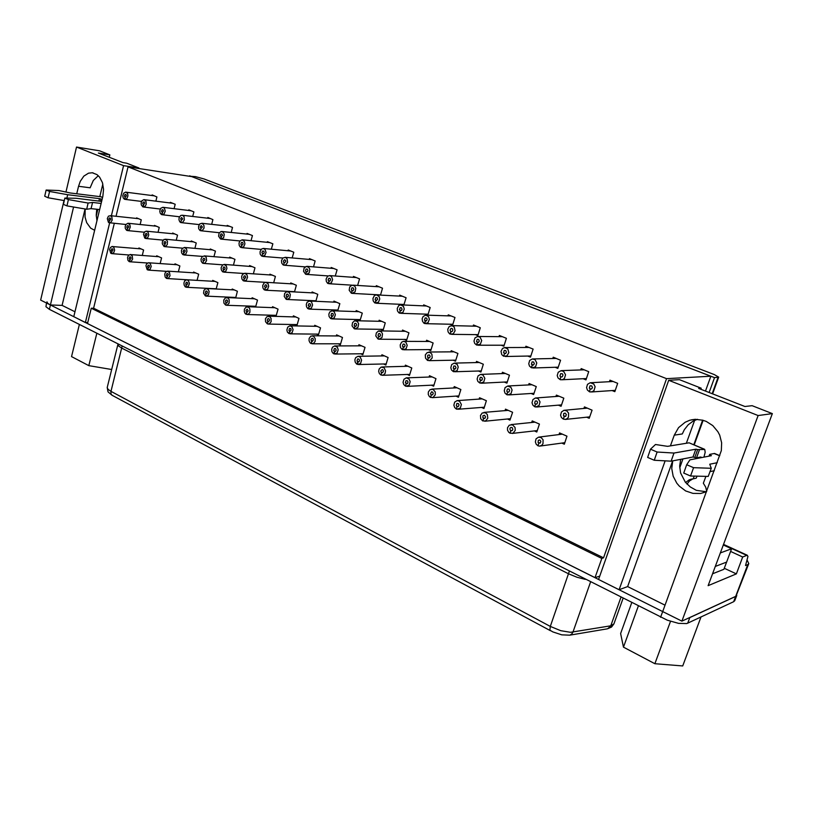 <?xml version="1.0" encoding="UTF-8"?>
<svg xmlns="http://www.w3.org/2000/svg" width="813" height="813" viewBox="0 0 813 813"><rect width="100%" height="100%" fill="white"/><g stroke="black" fill="none" stroke-linecap="round" stroke-linejoin="round"><path stroke-width="1.22" d="M697.412 419.345L693.133 421.154L688.174 424.813L684.322 429.681L682.32 433.929L674.282 435.128L678.55 427.648L685.125 422.232L689.861 420.26L695.237 419.356L702.727 420.179L706.334 421.459L712.838 425.656L717.879 431.673L719.698 435.179L721.68 442.811L721.324 450.615L662.666 611.569L681.883 621.183L735.999 596.264L748.793 563.643L747.33 560.564M98.261 175.689L93.261 180.456L90.141 187.762L78.515 186.248L80.233 181.34L83.861 176.157L88.515 173.22L92.276 172.783L96.91 174.561L99.552 177.122L102.387 182.61L103.536 189.368L102.814 196.39L73.82 316.714L85.416 322.527L87.723 322.568M709.129 392.496L714.495 377.588L718.682 377.151L714.363 374.549L204.033 178.982L195.466 176.665L189.49 176.238M706.385 491.743L696.375 490.31L690.318 487.028L685.318 482.2L680.623 472.922L679.709 466.073L680.664 459.325M46.595 303.086L45.975 306.725L49.42 309.377L667.331 620.248L678.57 623.419L686.711 623.571L687.707 623.215L689.82 617.534L735.653 596.447L747.726 564.598L745.531 565.502L747.97 556.397L747.045 555.299L742.706 556.966L730.592 551.407M96.981 220.608L96.208 214.998L96.747 209.236M747.726 564.598L748.793 563.643M94.643 230.282L90.68 228.179L86.686 222.65L85.091 217.091L85.152 208.951M706.609 491.641L700.552 493.491L692.95 493.42L685.654 490.91L679.383 486.225L676.833 483.207L673.205 476.215L671.792 468.512L672.737 460.839M733.661 601.711L734.728 600.726L736.761 595.38L735.653 596.447L733.661 601.711L687.707 623.215M46.9 301.816L47.703 303.269L50.457 305.017L662.666 611.569L660.573 617.28M700.908 457.018L696.528 457.861L694.79 457.414L697.625 449.579L696.07 449.132L673.987 453.044L657.138 452.018L650.522 449.183L647.626 457.384L654.211 460.239L657.138 452.018M697.625 449.579L704.769 449.467L705.196 452.363L703.926 457.099M694.79 457.414L692.991 456.967L671.081 461.164L654.211 460.239M719.79 455.676L714.495 453.491L709.708 454.376L711.355 455.656L689.922 459.833L686.721 464.701L693.55 467.627L711.243 468.237L709.769 464.233L717.229 462.668M703.916 449.213L688.987 442.821L704.383 449.223M686.975 484.101L689.465 480.95L692.889 478.877M694.221 476.072L693.204 478.857L689.333 479.772L685.542 482.475M706.71 491.377L705.725 487.058L703.377 483.268L705.887 476.377M129.206 261.613L127.966 260.333L127.56 257.538L128.312 255.597L130.243 254.52L132.224 255.943L132.621 259.032L131.127 261.471L129.277 261.654L129.785 259.499L131.106 258.188L130.578 256.908L129.572 256.999L129.186 258.758L130.293 259.53L129.287 261.623M148.179 267.762L147.61 269.906L147.123 269.601L145.923 265.79L146.686 263.839L148.647 262.731L150.283 263.575L151.198 266.461L150.11 269.327L147.681 269.946L148.2 267.772L149.521 266.755L149.206 265.323L148.169 265.109L147.529 266.755L148.738 267.802M590.238 389.021L589.293 391.673L587.393 390.077L586.559 387.628L587.504 384.376L590.258 382.74L593.785 384.021L595.075 386.754L593.968 390.586L592.392 391.714L590.136 391.937L589.415 391.724L590.279 389.041L591.752 388.858L592.474 387.527L591.661 385.829L590.014 385.789L589.344 388.116L590.238 389.021L591.64 388.929M379.62 336.592L378.746 336.572L377.994 338.98L375.85 336.023L376.277 332.873L378.421 330.982L381.277 331.674L382.557 333.95L382.008 337.517L379 339.245L378.096 339.021L378.777 336.582L380.088 336.277L380.545 334.986L379.742 333.584L378.431 333.757L378.004 335.728L379.651 336.582M162.549 212.457L161.553 214.591L160.252 213.291L159.785 211.146L160.7 208.372L162.773 207.305L164.399 208.23L165.202 211.207L163.972 214.053L161.675 214.642L162.163 212.417L163.535 211.106L163.22 209.957L162.173 209.693L161.472 211.37L162.58 212.457M100.375 201.248L100.914 199.033L99.755 198.697L67.642 194.764L49.552 191.492L46.107 190.008L44.674 196.218L48.109 197.711L49.552 191.492M100.914 199.033L102.092 199.378M102.54 197.518L100.812 196.797L102.57 197.407M425.25 320.952L424.457 323.432L423.817 323.066L422.425 321.186L422.171 318.706L423.126 316.46L425.697 315.109L428.553 316.623L429.386 319.265L428.075 322.659L424.742 323.544L425.28 320.962L426.642 320.657L427.14 319.346L426.591 318.076L425.179 317.893L424.467 320.088L426.144 320.972M142.814 206.837L141.279 204.896L141.157 202.661L141.99 200.669L144.023 199.622L145.974 201.157L146.249 204.307L145.161 206.309L142.895 206.868L143.403 204.683L144.744 203.382L144.267 202.061L143.23 202.112L142.732 203.646L143.799 204.724L142.895 206.848M352.761 290.81L352.059 290.759L351.328 293.158L349.224 290.2L349.722 287.019L351.927 285.2L354.671 286.013L355.809 288.32L355.108 291.816L352.08 293.371L351.419 293.198L352.09 290.769L353.299 290.495L353.807 289.245L353.096 287.812L351.805 287.944L351.318 289.926L352.791 290.8M125.415 197.153L124.491 199.246L123.241 197.976L122.793 195.872L123.688 193.148L125.68 192.112L127.59 193.636L127.966 195.953L126.767 198.728L124.562 199.276L125.07 197.112L126.381 195.831L126.086 194.703L125.09 194.439L124.399 196.096L125.446 197.153M111.747 251.4L111.198 253.504L110.731 253.209L109.592 249.469L110.334 247.538L112.224 246.471L113.779 247.315L114.623 250.16L113.566 252.945L111.269 253.534L111.767 251.41L113.058 250.109L112.733 249.012L111.747 248.798L111.117 250.404L112.245 251.441M109.42 220.526L108.881 222.65L108.414 222.356L107.275 218.585L108.475 216.177L110.538 215.719L111.879 217.071L112.184 220.14L110.659 222.518L108.952 222.681L109.44 220.536L110.69 219.571L110.568 218.382L109.643 217.833L108.8 218.971L109.44 220.536M306.857 271.908L306.237 271.857L305.546 274.205L303.534 271.308L304.042 268.178L306.176 266.41L308.788 267.264L309.824 269.53L309.092 272.934L306.288 274.408L305.637 274.245L306.267 271.867L307.395 271.613L307.903 270.404L307.253 268.991L306.013 269.093L305.536 271.044L306.887 271.898M532.22 365.088L531.336 367.679L529.507 366.104L528.735 363.675L529.72 360.474L532.424 358.95L535.015 359.692L536.814 363.055L535.604 366.724L532.058 367.913L531.448 367.73L532.261 365.098L533.582 364.956L534.324 363.696L533.633 362.009L532.068 361.907L531.367 364.194L533.419 365.047M375.83 300.566L375.078 302.995L374.468 302.639L373.137 300.8L372.913 298.351L374.397 295.607L376.348 294.855L379.031 296.399L379.762 299.001L378.441 302.284L375.26 303.066L375.87 300.576L377.598 299.387L377.141 297.771L375.799 297.568L375.088 299.723L376.622 300.607M145.781 236.197L145.212 238.351L144.724 238.046L143.535 234.205L144.775 231.756L146.33 231.156L147.946 232.04L148.789 234.957L147.641 237.792L145.283 238.382L145.801 236.207L147.153 234.886L146.645 233.585L145.791 233.524L145.131 235.181L146.269 236.237M400.22 310.627L399.447 313.076L398.827 312.72L397.466 310.861L397.222 308.401L398.716 305.627L400.707 304.855L403.472 306.379L404.254 309.001L402.933 312.344L399.64 313.157L400.26 310.637L401.307 310.546L402.039 309.418L401.551 307.792L400.169 307.599L399.457 309.773L401.063 310.657M127.397 228.28L126.848 230.414L126.371 230.109L125.344 228.494L125.212 226.309L125.995 224.347L127.956 223.29L129.907 224.764L130.334 227.071L129.206 229.866L126.96 230.465L127.428 228.29L128.739 226.99L128.424 225.872L127.417 225.628L126.757 227.274L127.865 228.321M181.319 220.313L180.72 222.528L179.764 221.776L178.962 219.815L179.165 217.528L180.821 215.415L182.559 215.293L184.012 216.715L184.327 219.927L182.661 222.396L180.801 222.559L181.34 220.323L182.752 218.992L181.563 217.498L180.638 218.677L181.34 220.323M477.302 342.425L476.469 344.966L474.721 343.421L473.999 341.023L475.005 337.873L477.648 336.44L480.077 337.243L481.662 340.586L480.392 344.112L476.885 345.119L477.343 342.446L478.542 342.324L479.284 341.125L478.684 339.458L477.201 339.306L476.489 341.551L478.339 342.425M450.93 331.552L450.117 334.052L449.467 333.686L448.044 331.795L447.77 329.295L449.284 326.46L452.16 325.698L454.284 327.121L455.117 330.759L453.197 333.808L450.229 334.102L450.971 331.562L452.109 331.45L452.851 330.281L452.536 328.879L451.113 328.35L450.006 330.048L450.687 331.409L451.896 331.562L450.971 331.562M308.991 306.521L308.3 308.849L307.731 308.513L306.491 306.735L306.277 304.387L307.141 302.263L309.438 301.013L311.44 301.857L312.639 304.987L311.43 308.168L308.534 308.95L309.021 306.531L310.19 306.247L310.657 305.027L310.2 303.828L308.95 303.625L308.218 305.414L309.753 306.542M166.421 278.392L165.141 277.081L164.704 274.235L165.476 272.264L167.468 271.136L169.561 272.568L170.008 275.719L168.484 278.229L166.502 278.422L167.041 276.237L168.423 274.875L167.854 273.585L166.807 273.676L166.411 275.475L167.6 276.257L166.513 278.392M186.268 284.875L185.679 287.06L185.171 286.745L184.094 285.089L183.911 282.873L184.693 280.881L186.716 279.733L188.443 280.566L189.439 283.513L188.342 286.45L185.75 287.101L186.299 284.885L187.681 283.828L187.336 282.375L186.248 282.172L185.659 284.113L186.888 284.906M206.604 293.767L205.984 293.727L205.364 295.932L203.575 293.219L203.992 290.292L205.841 288.605L208.179 289.357L209.154 291.481L208.575 294.702L206.136 296.145L205.445 295.973L206.004 293.737L207.03 293.483L207.437 292.009L206.848 291.024L205.75 291.135L205.354 292.954L206.634 293.757M226.807 302.822L226.146 302.782L225.516 305.017L223.87 302.995L223.829 300.007L225.425 297.843L227.823 297.904L229.175 299.682L229.164 303.015L227.183 305.129L225.597 305.048L226.177 302.792L227.549 302.009L227.549 300.729L226.797 299.936L225.74 300.363L225.618 302.263L226.827 302.812M246.786 312.05L246.146 314.306L245.14 313.513L244.276 311.531L244.408 309.255L246.024 307.07L248.483 307.101L249.886 308.889L249.896 312.273L248.514 314.123L246.227 314.346L246.817 312.07L248.311 310.952L247.182 309.143L246.054 310.403L246.4 311.745L247.518 312.08L246.817 312.07M268.666 321.572L267.924 321.552L267.264 323.828L265.546 321.765L265.485 318.726L267.121 316.521L269.631 316.531L271.075 318.32L271.125 321.735L269.083 323.94L267.355 323.859L267.955 321.562L269.408 320.749L269.388 319.428L268.575 318.635L267.487 319.082L267.375 321.013L268.686 321.562M183.789 252.569L183.199 254.774L182.691 254.459L181.604 252.792L181.441 250.546L182.264 248.534L184.338 247.426L186.441 248.92L186.939 251.278L185.771 254.195L183.271 254.804L183.819 252.589L185.232 251.227L184.876 250.079L183.799 249.855L183.118 251.532L184.338 252.619M165.059 244.347L163.992 246.471L162.265 243.788L162.448 241.552L164.033 239.459L166.279 239.622L167.458 241.4L167.305 244.632L165.364 246.583L164.063 246.502L165.903 242.345L165.232 241.542L164.216 241.918L163.972 243.544L165.08 244.337M289.57 331.267L288.889 333.574L287.446 332.161L286.857 329.966L287.721 327.1L289.916 325.84L291.887 326.633L293.137 329.692L292.03 332.863L289.133 333.676L289.601 331.287L291.176 330.119L290.719 328.594L289.499 328.432L288.9 330.474L290.383 331.277M311.745 341.226L311.054 343.553L309.987 342.72L309.052 340.698L309.174 338.371L310.84 336.104L313.462 336.064L315.292 338.706L315.139 341.369L313.706 343.33L311.145 343.594L311.775 341.247L313.401 340.058L313.117 338.757L312.131 338.228L310.962 339.529L311.338 340.911L312.609 341.236L311.775 341.247M334.478 351.44L333.757 353.787L333.188 353.431L331.928 351.663L331.663 349.326L332.487 347.202L334.753 345.881L337.385 347.253L338.218 349.753L337.131 353.015L334.123 353.929L334.509 351.45L335.535 351.348L336.176 350.23L335.657 348.686L334.377 348.543L333.767 350.627L335.393 351.429M357.771 361.897L357.039 364.275L356.45 363.909L355.169 362.131L354.885 359.783L355.708 357.639L358.005 356.287L360.159 357.029L361.612 360.149L360.525 363.472L357.608 364.478L357.801 361.917L359.112 361.592L359.529 360.311L358.97 359.112L357.659 358.98L357.049 361.074L358.746 361.887M381.663 372.628L380.911 375.027L379.336 373.563L378.675 371.307L379.132 368.99L381.195 367.09L384.061 367.669L385.596 370.809L385.027 373.482L383.208 375.128L381.002 375.078L381.693 372.649L383.38 371.714L383.279 370.322L382.313 369.539L380.809 370.891L381.226 372.303L382.689 372.598L381.693 372.649M406.165 383.634L405.392 386.063L403.787 384.579L403.096 382.303L403.939 379.315L406.297 377.893L409.193 379.193L410.199 381.744L409.152 385.179L406.033 386.287L405.494 386.104L406.195 383.655L407.608 383.299L408.014 381.978L407.384 380.758L406.012 380.667L405.413 382.801L407.262 383.584M431.307 394.925L430.514 397.374L429.335 396.5L428.278 394.407L428.329 391.998L430.057 389.579L432.983 389.356L435.25 392.008L435.27 394.844L433.065 397.455L430.616 397.425L431.347 394.945L432.567 394.803L433.207 393.594L432.79 392.232L431.632 391.754L430.443 393.787L431.307 394.925L432.486 394.854L431.347 394.945M403.197 347.1L402.415 349.539L401.795 349.173L400.453 347.334L400.169 344.915L401.571 342.161L403.502 341.338L405.748 342.121L407.222 345.342L406.043 348.736L402.801 349.692L403.228 347.121L404.579 346.795L405.037 345.484L404.468 344.245L403.085 344.102L402.435 346.257L404.163 347.1M457.119 406.52L456.296 409L454.619 407.486L453.888 405.189L454.711 402.161L457.109 400.646L459.538 401.266L461.347 404.447L460.371 408.014L457.15 409.274L456.398 409.041L457.15 406.53L458.43 406.378L459.05 404.772L458.359 403.543L456.906 403.492L456.327 405.667L457.119 406.52L458.369 406.419M484.924 418.319L483.613 418.421L482.77 420.921L480.686 418.685L480.453 415.473L482.18 412.994L485.229 412.658L487.292 414.417L487.851 418.197L485.625 420.971L482.881 420.971L483.654 418.441L484.995 418.268L485.615 416.998L484.558 415.24L482.963 415.778L482.952 417.831L484.955 418.299M510.828 430.646L509.964 433.177L508.714 432.272L507.566 430.148L507.566 427.699L509.284 425.179L512.403 424.782L515.005 427.394L515.208 430.341L512.983 433.197L510.076 433.227L510.869 430.656L511.987 430.656L512.84 429.549L512.363 427.79L511.082 427.364L510.005 428.248L510.015 429.782L510.828 430.646L512.261 430.484L510.869 430.656M538.795 443.207L537.901 445.768L536.133 444.223L535.31 441.906L536.062 438.807L538.501 437.14L541.163 437.618L543.043 439.823L543.013 443.746L541.885 445.26L539.771 446.124L538.013 445.819L538.836 443.217L540.32 443.014L540.879 441.296L539.71 439.924L538.267 440.3L538.115 442.607L540.33 443.004M454.02 369L453.207 371.5L451.51 369.976L450.798 367.639L451.713 364.559L454.223 363.106L457.252 364.468L458.268 367.09L457.13 370.606L453.756 371.693L454.061 369.021L455.27 368.889L455.961 367.679L455.331 366.053L453.878 365.941L453.227 368.147L455.128 368.97M429.274 357.913L428.278 357.913L427.475 360.372L425.463 358.157L425.341 354.915L427.181 352.496L430.128 352.385L431.947 354.244L432.17 357.964L429.853 360.474L427.587 360.423L428.309 357.923L429.721 357.588L430.168 356.257L429.294 354.834L427.719 355.261L427.638 357.334L429.315 357.893M535.503 404.112L534.608 406.693L532.82 405.128L532.017 402.76L532.891 399.61L535.462 398.004L538.084 398.614L540.076 401.896L539.07 405.616L535.574 406.978L534.73 406.744L535.543 404.132L536.946 403.949L537.606 402.262L536.834 401.002L535.279 400.972L534.659 403.228L535.503 404.112L536.875 404M507.607 392.09L506.743 394.64L504.975 393.096L504.212 390.728L505.097 387.608L507.658 386.053L510.899 387.334L512.068 389.986L511.011 393.644L507.627 394.915L506.855 394.691L507.647 392.11L508.979 391.947L509.649 390.301L508.938 389.041L507.414 388.98L506.784 391.216L507.607 392.09L508.887 392.008M564.181 416.469L563.267 419.071L561.427 417.506L560.604 415.128L561.437 411.947L564.029 410.291L566.742 410.85L568.602 413.136L568.45 417.099L567.23 418.604L565.228 419.406L563.379 419.122L564.222 416.48L565.706 416.286L566.336 414.559L565.177 413.146L563.673 413.492L563.47 415.86L565.655 416.317M560.828 376.886L559.913 379.508L558.043 377.923L557.251 375.484L558.216 372.263L560.95 370.677L563.612 371.368L565.543 374.752L564.374 378.492L562.82 379.569L560.685 379.752L560.035 379.559L560.868 376.897L562.261 376.734L562.992 375.047L562.25 373.756L560.635 373.685L559.954 375.992L560.828 376.886L562.118 376.826M503.532 356.165L501.743 354.61L501.042 351.338L502.556 348.431L504.67 347.537L507.84 348.97L508.836 352.669L506.906 355.86L503.643 356.216L504.436 353.614L505.686 353.482L506.428 352.253L505.788 350.576L504.263 350.454L503.552 352.72L505.503 353.584L504.436 353.614L503.654 356.165M355.728 326.328L354.915 326.298L354.173 328.686L352.08 325.759L352.517 322.629L354.641 320.779L357.415 321.491L358.645 323.757L358.066 327.273L355.037 328.93L354.275 328.726L354.946 326.318L356.206 326.013L356.663 324.753L355.901 323.35L354.62 323.513L354.183 325.474L355.769 326.318M331.663 316.287L330.952 318.645L330.373 318.3L329.113 316.511L328.879 314.143L329.753 311.999L332.09 310.718L334.143 311.552L335.403 314.712L334.204 317.934L331.277 318.777L331.704 316.298L332.913 316.013L333.381 314.773L332.893 313.554L331.613 313.371L330.952 315.464L332.466 316.308M287.548 297.03L286.867 296.979L286.186 299.296L284.225 296.45L284.682 293.391L286.715 291.623L289.276 292.395L290.353 294.621L289.713 297.995L287.05 299.519L286.278 299.336L286.898 296.999L288.026 296.725L288.493 295.526L287.822 294.143L286.623 294.276L286.186 296.176L287.578 297.019M328.869 281.186L328.147 283.564L327.558 283.219L326.298 281.41L326.094 279.011L327.548 276.318L329.428 275.617L331.45 276.522L332.588 279.723L331.277 282.904L328.249 283.605L328.899 281.196L330.058 280.932L330.566 279.713L330.129 278.473L328.848 278.249L328.066 280.068L329.56 281.237M480.453 380.393L479.619 382.913L477.892 381.378L477.15 379.031L478.054 375.921L480.585 374.427L483.054 375.118L484.812 378.391L483.705 381.968L480.32 383.147L479.721 382.964L480.493 380.413L482.028 380.027L482.455 378.655L481.774 377.395L480.29 377.313L479.65 379.529L481.642 380.342M203.453 261.044L202.844 263.27L202.325 262.945L201.218 261.258L201.055 259.001L202.335 256.481L204.622 255.953L206.156 257.335L206.583 260.567L204.947 263.117L202.925 263.3L203.484 261.054L204.886 260.008L204.724 258.758L203.667 258.209L202.742 259.703L203.484 261.054M223.575 269.713L222.955 271.959L222.427 271.633L221.299 269.936L221.116 267.65L222.416 265.109L224.103 264.459L226.329 265.942L226.888 268.361L225.699 271.349L223.036 271.999L223.605 269.723L224.632 269.479L225.089 268.331L224.703 267.162L223.575 266.938L222.935 268.94L224.185 269.753M200.933 228.412L200.323 230.648L199.805 230.333L198.697 228.636L198.545 226.349L199.886 223.809L202.193 223.331L203.982 225.496L204.022 228.006L202.335 230.506L200.405 230.679L200.963 228.423L202.407 227.071L201.187 225.567L200.222 227.061L200.963 228.423M241.573 245.17L240.922 247.457L240.384 247.132L239.225 245.394L239.063 243.067L239.957 240.983L242.193 239.845L244.428 241.41L244.937 243.87L243.656 246.867L241.014 247.487L241.593 245.191L242.62 244.947L243.107 243.788L242.741 242.599L241.593 242.355L240.841 244.093L242.111 245.221M262.609 253.859L261.949 256.156L261.4 255.831L260.211 254.083L260.048 251.735L261.44 249.124L263.229 248.473L265.079 249.398L266.064 252.508L264.774 255.556L262.04 256.197L262.64 253.869L263.697 253.626L264.195 252.457L263.808 251.247L262.629 251.004L261.867 252.772L263.188 253.91M284.164 262.751L283.483 265.068L282.924 264.733L281.704 262.975L281.532 260.597L282.944 257.965L285.454 257.416L287.131 258.859L287.589 262.253L285.8 264.916L283.574 265.109L284.194 262.762L285.739 261.664L285.556 260.353L284.408 259.784L283.402 261.034L283.747 262.436L284.774 262.792L284.194 262.762M265.262 287.68L264.601 289.967L264.052 289.631L262.873 287.893L262.68 285.576L264.012 282.985L265.76 282.304L268.117 283.788L268.737 286.247L267.538 289.326L264.692 290.007L265.292 287.69L266.816 286.583L266.43 285.058L265.241 284.845L264.53 286.593L265.942 287.711M244.174 278.595L243.534 280.851L242.996 280.526L241.837 278.808L241.654 276.511L242.498 274.448L244.683 273.27L246.979 274.764L247.559 277.192L246.369 280.231L243.676 280.922L244.205 278.605L245.689 277.518L245.323 276.003L244.164 275.79L243.453 277.518L244.815 278.625M221.502 236.756L220.394 238.951L218.555 236.177L219.053 233.158L221.055 231.481L223.402 232.355L224.286 234.561L223.534 237.792L220.933 239.113L221.045 236.705L222.518 235.333L221.969 233.971L220.831 234.042L220.374 235.912L221.532 236.746M550.391 630.705L111.981 395.24L108.017 391.896L107.184 387.506L107.997 389.305L110.964 391.368L111.005 393.99L112.194 395.352M118.058 343.95L118.535 345.921L121.818 348.137L568.531 573.815L576.905 577.271L585.279 579.354M569.415 635.187L561.773 634.811L552.84 631.904L549.913 630.187L550.32 626.447L560.767 630.664L570.513 632.26L610.746 625.797L613.886 623.876L611.6 627.047L607.657 628.734L610.624 626.112L620.929 597.311M122.174 346.023L110.964 391.368L550.32 626.447L569.283 571.295M607.24 628.805L569.832 635.116L571.712 634.079L572.962 632.077L590.533 581.996M74.999 311.796L62.103 305.383L50.457 305.017L40.65 300.109L63.983 200.526M665.004 605.187L627.656 586.61L619.13 589.76L598.592 579.486L668.723 380.311L758.123 415.524L772.35 413.583L752.137 405.687L744.911 406.53L698.631 388.38L701.213 388.187L679.485 379.671L668.723 380.311M674.282 435.128L670.451 445.87M665.105 460.839L619.13 589.76M681.883 621.183L758.123 415.524M85.416 322.527L109.674 222.823M111.391 215.75L123.586 165.639L138.891 167.986L126.726 163.22L122.926 162.63L98.424 153.017L109.816 154.856L99.562 150.842L76.503 147.092L123.586 165.639M65.965 192.081L76.503 147.092M78.515 186.248L76.727 193.809M73.617 207L49.42 309.377M714.495 377.588L189.612 175.76M772.35 413.583L708.113 585.706L736.324 573.876L724.261 568.236M686.396 443.217L694.587 420.423M700.836 389.244L701.213 388.187M672.676 460.849L627.656 586.61M736.324 573.876L742.706 556.966M99.755 196.665L102.794 184.023M109.237 157.265L109.816 154.856M85.091 208.941L62.103 305.383M138.769 168.484L138.891 167.986M712.544 573.826L723.865 569.273L726.578 562.057L715.288 566.468L726.598 562.047L731.588 548.755L723.316 544.974M720.348 552.921L731.588 548.755M688.682 442.831L667.585 446.347L655.512 444.508L650.522 449.183M682.961 458.888L679.759 467.76M710.003 471.642L714.292 470.686M693.204 478.857L696.274 478.156L697.005 476.144M701.101 457.099L700.887 457.699M686.721 464.701L683.713 473.024L690.532 475.971L708.245 476.448L711.243 468.237M693.55 467.627L690.532 475.971M671.081 461.164L673.987 453.044M148.2 267.772L148.708 267.812M590.279 389.041L591.6 388.949M100.812 196.797L70.345 193.016L58.953 190.577L46.107 190.008M64.288 200.577L48.109 197.711M97.865 209.358L96.259 216.045M101.605 201.39L75.985 198.311L64.877 198.057L63.404 204.337L66.93 205.862L86.645 209.205L91.066 208.595L99.633 209.561M91.066 208.595L92.54 202.437L101.107 203.443M64.877 198.057L68.404 199.571L88.129 202.996L92.54 202.437M68.404 199.571L66.93 205.862M86.645 209.205L88.129 202.996M66.859 198.108L67.642 194.764M425.28 320.962L426.103 320.993M532.261 365.098L533.379 365.067M375.87 300.576L376.582 300.617M400.26 310.637L401.022 310.668M477.343 342.446L478.298 342.446M309.021 306.531L309.712 306.552M186.299 284.885L186.858 284.916M289.601 331.287L290.353 331.287M334.509 351.45L335.352 351.44M357.801 361.917L358.706 361.897M406.195 383.655L407.232 383.604M403.228 347.121L404.132 347.11M457.15 406.53L458.339 406.449M538.836 443.217L540.299 443.024M111.686 369.488L88.841 365.698L71.554 356.592L79.339 324.448M96.818 333.249L88.841 365.698M700.979 617.006L682.686 665.908L654.902 663.703L623.449 647.138L620.583 633.561L631.681 602.728M670.501 621.376L654.902 663.703M638.286 606.061L623.449 647.138M454.061 369.021L455.097 368.99M535.543 404.132L536.844 404.02M507.647 392.11L508.847 392.029M564.222 416.48L565.624 416.337M560.868 376.897L562.078 376.846M116.015 216.258L128.078 166.848L191.746 176.584L710.867 376.195L666.528 378.706L603.551 557.84L601.793 558.389L91.229 308.188L93.556 308.259L114.298 223.301M599.801 576.071L595.014 577.687L601.793 558.389M710.867 376.195L705.511 391.083M128.078 166.848L666.528 378.706M91.229 308.188L87.479 323.554L595.014 577.687M155.842 201.116L156.899 196.909L152.112 194.968L151.97 195.547M140.121 224.561L141.299 219.825L136.604 217.843L136.452 218.484M142.234 255.445L143.596 250.018L138.891 247.955L138.708 248.666M174.063 208.677L175.171 204.307L170.283 202.325L170.13 202.925M192.681 216.41L193.85 211.858L188.85 209.835L188.697 210.455M211.705 224.327L212.945 219.591L207.833 217.518L207.671 218.158M231.156 232.437L232.467 227.488L227.244 225.374L227.071 226.034M251.044 240.729L252.437 235.567L247.091 233.402L246.908 234.093M271.39 249.235L272.863 243.829L267.396 241.613L267.203 242.335M292.202 257.945L293.767 252.284L288.168 250.028L287.965 250.78M313.493 266.867L315.17 260.943L309.438 258.625L309.214 259.408M335.291 276.034L337.07 269.804L331.206 267.436L330.972 268.249M357.608 285.424L359.509 278.889L353.492 276.45L353.249 277.314M380.454 295.078L382.486 288.188L376.328 285.698L376.073 286.593M377.954 294.763L378.452 294.967M403.858 304.987L406.043 297.71L399.732 295.16L399.447 296.095M401.388 304.357L402.831 304.946M425.412 314.184L427.841 315.17L430.179 307.477L423.715 304.865L423.41 305.851M450.046 324.255L452.526 325.271L454.934 317.497L448.298 314.814L447.983 315.851M475.31 334.59L477.851 335.627L480.32 327.771L473.512 325.017L473.176 326.104M501.245 345.2L503.826 346.257L506.367 338.31L499.385 335.484L499.019 336.633M527.85 356.084L530.493 357.161L533.104 349.123L525.94 346.226L525.544 347.436M555.177 367.252L557.86 368.36L560.553 360.23L553.196 357.253L552.769 358.533M583.236 378.736L585.98 379.854L588.744 371.643L581.183 368.584L580.726 369.935M612.077 390.535L614.862 391.673L617.707 383.36L609.943 380.21L609.445 381.663M157.986 232.315L159.226 227.396L154.429 225.364L154.257 226.034M176.228 240.242L177.539 235.12L172.641 233.057L172.458 233.738M194.876 248.351L196.258 243.026L191.248 240.912L191.065 241.624M213.931 256.654L215.394 251.105L210.262 248.941L210.069 249.682M233.412 265.15L234.957 259.367L229.713 257.152L229.51 257.914M253.321 273.859L254.967 267.812L249.611 265.546L249.388 266.349M273.696 282.782L275.434 276.45L269.957 274.144L269.723 274.967M294.53 291.918L296.379 285.302L290.769 282.934L290.536 283.788M292.263 291.582L292.843 291.837M315.851 301.298L317.822 294.347L312.08 291.928L311.826 292.822M313.615 300.688L314.936 301.257M337.68 310.912L339.783 303.615L333.899 301.135L333.625 302.07M335.464 310.017L337.568 310.912M357.842 319.56L360.098 320.525L362.263 313.107L356.236 310.566L355.952 311.552M380.779 329.346L383.075 330.322L385.301 322.832L379.122 320.231L378.817 321.257M404.274 339.367L406.612 340.362L408.898 332.802L402.577 330.129L402.252 331.206M428.36 349.641L430.748 350.657L433.095 343.015L426.612 340.281L426.266 341.399M453.054 360.179L455.493 361.216L457.902 353.492L451.256 350.677L450.89 351.856M478.39 370.982L480.869 372.039L483.349 364.234L476.53 361.348L476.133 362.588M504.375 382.069L506.906 383.147L509.456 375.25L502.454 372.293L502.038 373.604M531.062 393.451L533.633 394.549L536.255 386.561L529.07 383.533L528.623 384.915M558.46 405.138L561.072 406.256L563.765 398.177L556.387 395.067L555.909 396.52M586.61 417.15L589.252 418.278L592.027 410.108L584.445 406.917L583.927 408.451M160.12 263.554L161.553 257.914L156.746 255.8L156.553 256.552M178.393 271.847L179.907 265.983L174.998 263.829L174.795 264.601M167.295 278.595L197.061 280.343L198.657 274.235L193.636 272.03L193.433 272.822M216.146 289.032L217.833 282.66L212.701 280.404L212.478 281.237M214.083 288.686L214.703 288.961M235.648 297.934L237.437 291.288L232.193 288.981L231.959 289.834M233.605 297.355L234.825 297.893M255.597 307.05L257.497 300.099L252.121 297.741L251.878 298.635M253.575 306.216L255.414 307.04M273.991 315.292L276.044 316.206L278.005 309.123L272.518 306.704L272.253 307.639M294.895 324.57L296.989 325.505L299.001 318.35L293.381 315.881L293.107 316.846M316.287 334.072L318.422 335.027L320.485 327.802L314.733 325.271L314.448 326.277M338.198 343.808L340.373 344.773L342.486 337.476L336.592 334.885L336.297 335.942M360.626 353.767L362.852 354.753L365.027 347.385L358.99 344.732L358.665 345.83M383.614 363.98L385.88 364.986L388.106 357.537L381.927 354.814L381.582 355.962M407.171 374.437L409.478 375.464L411.764 367.943L405.423 365.149L405.057 366.358M431.317 385.159L433.664 386.205L436.012 378.604L429.518 375.748L429.132 376.998M456.073 396.155L458.461 397.222L460.88 389.539L454.213 386.602L453.796 387.923M481.469 407.435L483.898 408.512L486.387 400.748L479.548 397.74L479.101 399.132M507.536 419.02L509.995 420.108L512.556 412.252L505.534 409.173L505.066 410.636M534.293 430.9L536.783 432.008L539.415 424.071L532.21 420.9L531.702 422.435M561.763 443.095L564.283 444.223L566.986 436.195L559.598 432.943L559.049 434.569M93.556 308.259L603.551 557.84M331.704 316.298L332.436 316.318M328.899 281.196L329.519 281.247M480.493 380.413L481.611 380.362M223.605 269.723L224.154 269.764M262.64 253.869L263.158 253.91M265.292 287.69L265.912 287.721M244.205 278.605L244.784 278.635M693.763 444.782L702.645 420.158M712.198 393.695L718.082 377.374M723.407 544.71L746.73 555.381M719.729 455.829L714.2 453.512M709.129 456.083L709.708 454.518M696.589 457.851L699.424 450.026M692.991 456.967L695.826 449.132M710.237 455.869L710.552 455.006M98.881 201.065L99.46 198.657M93.119 172.905L92.276 172.783M695.328 419.356L691.528 419.843M723.519 544.425L747.35 555.32M718.682 377.151L712.645 393.878M703.113 420.28L694.2 444.965M107.184 387.506L117.926 344.539M613.886 623.876L623.022 598.368M690.532 479.335L692.127 478.969M709.058 456.103L709.668 454.426M129.989 261.806L147.529 263.046M130.426 254.53L158.85 256.725M148.433 270.109L166.685 271.288M148.84 262.751L177.132 264.764M591.468 391.968L615.329 390.311M590.858 382.699L613.012 381.46M379.366 339.245L406.917 339.377M379.458 330.881L405.22 331.247M162.234 214.764L179.51 216.746M162.976 207.335L191.106 210.75M425.839 323.696L452.821 324.316M426.103 315.119L451.113 315.952M143.464 207L160.303 209.012M144.216 199.652L172.498 203.22M352.456 293.391L380.504 294.906M352.933 285.139L379 286.776M125.1 199.398L141.523 201.441M125.873 192.132L154.287 195.852M111.95 253.686L128.891 254.987M112.407 246.491L140.954 248.859M109.542 222.813L125.893 224.49M110.162 215.618L138.708 218.727M306.552 274.418L328.096 275.953M307.121 266.369L333.777 268.473M533.186 367.964L558.257 367.161M532.962 358.94L556.194 358.462M376.287 303.239L404.01 304.469M376.714 294.875L402.445 296.257M145.944 238.524L163.22 240.12M146.533 231.177L174.815 233.971M400.738 313.33L428.116 314.275M401.094 304.865L426.479 305.983M127.539 230.587L144.338 232.223M128.149 223.311L156.563 226.268M181.431 222.701L199.175 224.642M182.173 215.191L210.13 218.453M478.054 345.24L504.162 345.19M478.115 336.44L502.292 336.663M451.601 334.326L478.166 334.621M451.764 325.637L476.377 326.176M309.438 309.092L337.913 310.099M309.743 301.023L336.409 302.192M167.671 271.156L195.811 272.985M186.594 287.274L216.207 288.788M186.939 279.753L214.917 281.379M206.329 296.156L235.78 297.446M206.644 288.544L234.439 289.967M226.532 305.241L255.8 306.298M226.797 297.548L254.408 298.747M247.223 314.54L276.278 315.353M247.437 306.755L274.845 307.731M268.402 324.062L297.233 324.621M268.564 316.186L295.749 316.928M184.012 254.967L202.386 256.441M184.551 247.447L212.518 249.896M164.765 246.654L182.559 248.199M165.324 239.225L193.464 241.847M290.099 333.818L318.686 334.102M290.2 325.85L317.141 326.328M312.334 343.808L340.657 343.808M312.355 335.739L339.041 335.962M335.119 354.051L363.147 353.746M335.068 345.881L361.47 345.82M358.482 364.539L386.195 363.919M358.34 356.277L384.447 355.931M382.456 375.301L409.813 374.346M382.201 366.937L407.984 366.277M407.039 386.338L434.02 385.027M406.673 377.872L432.12 376.886M432.272 397.669L458.847 395.982M431.774 389.102L456.845 387.76M403.888 349.814L431.063 349.62M403.878 341.338L429.294 341.409M458.186 409.285L484.314 407.211M457.526 400.616L482.221 398.919M484.802 421.215L510.442 418.736M483.969 412.445L508.237 410.362M512.139 433.471L537.261 430.555M511.113 424.589L534.944 422.099M540.259 446.052L564.801 442.679M538.999 437.079L562.352 434.152M454.884 371.775L481.235 370.891M454.65 363.096L479.294 362.517M429.051 360.647L455.829 360.118M428.939 352.08L453.979 351.836M536.712 406.978L561.529 404.884M535.98 397.964L559.263 396.277M508.694 394.935L534.06 393.258M508.145 386.023L531.915 384.732M565.533 419.366L589.75 416.815M564.578 410.24L587.352 408.136M561.915 379.803L586.407 378.573M561.509 370.657L584.222 369.803M505.239 356.45L530.859 356.033M505.168 347.537L528.887 347.415M355.464 328.94L383.35 329.387M355.637 320.678L381.724 321.328M332.161 318.889L360.352 319.631M332.405 310.729L358.797 311.643M287.263 299.519L315.993 300.8M287.619 291.562L314.55 292.965M329.214 283.788L351.877 285.211M329.753 275.637L356.114 277.518M481.428 383.197L507.302 381.927M481.042 374.407L505.259 373.482M203.707 263.463L222.732 264.875M204.215 255.861L232.01 258.117M223.86 272.162L243.656 273.503M224.347 264.479L251.949 266.532M201.085 230.821L219.317 232.721M201.797 223.229L229.581 226.319M241.766 247.65L261.115 249.428M242.447 239.876L269.825 242.599M262.843 256.359L282.833 258.067M263.493 248.493L290.648 251.024M284.428 265.282L305.139 266.908M285.048 257.325L311.958 259.652M265.617 290.19L294.591 291.704M266.024 282.314L293.198 283.95M244.489 281.064L265.384 282.324M244.937 273.29L272.335 275.14M221.187 239.134L239.957 240.983M221.888 231.451L249.479 234.368"/></g></svg>
